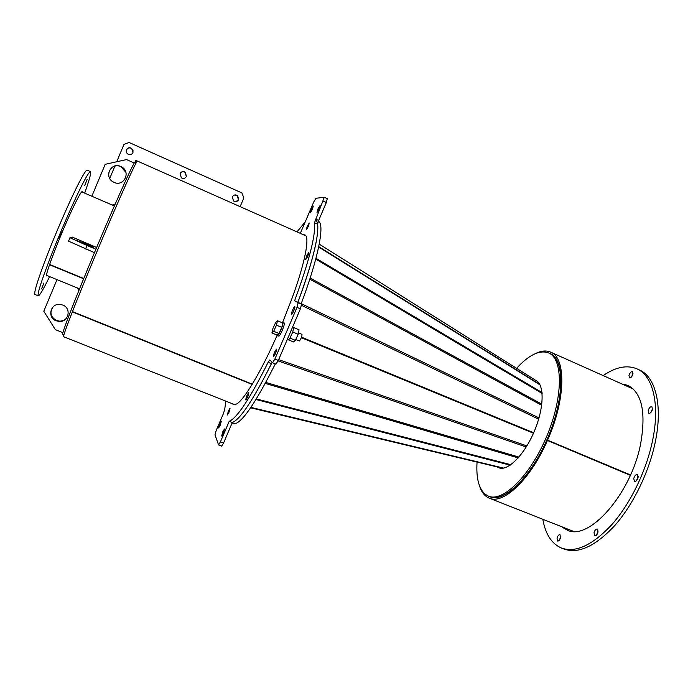 <?xml version="1.0" encoding="UTF-8"?>
<svg xmlns="http://www.w3.org/2000/svg" width="693" height="693" viewBox="0 0 693 693"><rect width="100%" height="100%" fill="white"/><g stroke="black" fill="none" stroke-linecap="round" stroke-linejoin="round"><path stroke-width="1.04" d="M63.869 334.962L62.613 334.468C62.136 334.217 64.371 327.624 69.317 314.7C77.928 292.255 94.898 251.057 109.581 217.03C124.281 182.943 134.373 161.348 135.109 161.945L136.339 162.491M225.866 401.143L224.679 409.58L223.415 413.582L216.268 430.318L214.986 434.762L218.564 444.915L220.435 441.857L229.21 421.309C237.101 418.061 250.069 398.388 268.113 362.3L269.854 359.875L272.531 362.734L274.896 359.026L297.002 307.371L298.155 302.694L294.577 300.814C309.191 260.992 315.826 234.996 314.492 222.817L324.289 197.271L315.93 198.276L313.686 202.07L300.329 233.359L305.223 221.881L296.985 231.878M83.749 278.517L49.627 264.466M83.636 278.785L49.532 264.735M252.295 384.147L72.47 311.59C82.025 287.171 98.934 246.361 113.089 213.626C127.928 179.444 136.036 161.928 137.396 161.062L305.856 235.811M137.257 161.123L135.837 160.499L135.213 161.989M135.274 163.253L135.17 162.084M126.472 149.723C125.901 151.464 126.36 152.91 127.858 154.063C130.067 155.163 131.774 154.678 132.978 152.616L131.661 148.328C129.435 147.176 127.711 147.635 126.472 149.723M133.229 151.048L131.687 148.527C129.47 147.375 127.746 147.843 126.516 149.922L126.308 151.845M180.093 173.596L181.315 177.789C183.498 178.959 185.204 178.499 186.443 176.42L185.3 172.28C183.099 171.05 181.367 171.483 180.093 173.596M185.568 177.625L186.313 176.542L185.17 172.418C183.515 171.362 181.99 171.483 180.587 172.782M232.424 196.89L233.437 200.901C235.594 202.191 237.327 201.776 238.617 199.653L237.69 195.712C235.516 194.335 233.758 194.733 232.424 196.89M236.053 201.628L238.349 199.705L237.422 195.781L234.494 195.019M109.745 178.413L114.865 166.173M116.71 161.764L123.969 144.404L129.08 142.481L241.883 192.914L243.849 197.895L240.142 206.653M61.356 231.956L58.87 238.366L61.356 231.956M87.136 179.409L84.719 185.637L87.136 179.409M43.893 283.004L41.58 288.929L43.893 283.004M47.306 275.658L46.795 275.918C43.772 277.261 63.098 227.59 75.095 203.508C79.097 195.417 81.471 191.45 82.216 191.614L82.389 192.16M49.593 276.594C43.382 289.345 39.614 295.755 38.288 295.807C37.153 294.178 41.277 281.167 50.667 256.774C59.711 233.576 71.968 205.371 80.284 188.522C86.027 176.966 89.423 171.327 90.471 171.621C91.363 172.609 89.423 179.782 84.659 193.148M38.288 295.807L34.945 294.464C33.723 292.792 37.786 279.738 47.141 255.319C56.168 232.086 68.451 203.863 76.828 187.032C82.614 175.476 86.062 169.863 87.171 170.175L90.471 171.621M220.244 425.233L221.336 421.162L219.707 423.847L218.616 427.919L220.244 425.233M223.363 433.246L224.48 428.984L222.782 431.756L221.673 436.01L223.363 433.246M229.002 412.231L230.085 408.134L228.395 410.914L227.313 415.003L229.002 412.231M277.027 335.507C261.062 371.803 244.075 399.991 236.608 404.002L233.524 404.634L232.501 403.785M220.435 441.857L223.544 443.061L232.32 422.531C240.315 419.326 253.361 399.705 271.439 363.669L268.113 362.3M223.544 443.061L221.665 446.11L218.564 444.915M276.611 349.168L276.568 349.142C274.783 351.204 273.709 353.759 273.345 356.8L273.38 356.834C275.182 354.747 276.256 352.2 276.611 349.168M294.794 306.661L294.785 306.661C294.057 306.133 290.696 314.042 291.519 314.327L291.528 314.336C292.247 314.865 295.642 306.895 294.794 306.661M248.839 392.68L248.778 392.628C247.184 394.516 246.171 396.95 245.738 399.922L245.798 399.974C247.401 398.068 248.415 395.634 248.839 392.68M303.517 234.78L304.842 234.91C310.083 236.495 305.189 262.69 291.684 299.289L282.649 322.375M229.21 421.309L232.32 422.531C240.462 419.239 253.725 399.159 272.115 362.292M274.896 359.026L278.317 360.429L300.407 308.827L297.002 307.371M298.155 302.694L301.55 304.14L297.895 302.226C312.456 262.43 319.014 236.417 317.576 224.194L314.492 222.817M301.55 304.14L300.407 308.827M278.317 360.429L275.944 364.128L272.592 362.742M272.158 362.344L271.439 363.669M317.896 209.061L316.987 212.517L319.152 208.983L320.062 205.526L317.896 209.061M311.218 209.459L310.325 212.786L312.378 209.39L313.279 206.064L311.218 209.459M306.609 255.951L305.639 259.745L307.848 256.228L308.809 252.434L306.609 255.951M307.198 226.351L306.28 229.79L308.359 226.394L309.269 222.955L307.198 226.351M294.577 300.814L297.895 302.226C315.462 255.734 321.907 221.812 315.263 219.941M315.61 219.066L318.676 220.443L326.342 202.495L323.276 201.1M327.278 198.657L326.342 202.495M318.676 220.443L317.576 224.194M66.771 317.818C64.891 320.088 62.431 321.18 59.399 321.119L56.428 320.469C50.494 316.926 49.402 312.378 53.153 306.808M62.751 305.05C71.777 308.229 68.65 322.349 59.139 321.439L56.168 320.79C46.89 317.576 50.45 303.032 60.187 304.418L62.751 305.05M62.881 332.64L55.336 329.634L43.789 311.235L56.999 279.625M77.919 288.184L78.907 290.454M77.564 288.037L78.759 290.8M85.741 243.737L93.711 247.358L76.793 240.523L85.741 243.737M94.447 252.668L68.538 241.147L69.967 237.725L72.315 237.119L96.622 247.47M95.885 249.229L86.997 245.495L85.551 248.952M86.997 245.495L69.967 237.725M114.094 182.38C123.804 187.101 131.228 171.985 121.673 166.935L120.755 166.467C110.785 161.59 103.5 177.434 113.557 182.12L114.094 182.38M125.866 172.262L120.816 166.632C113.08 162.777 105.007 172.748 110.421 179.487M134.243 162.994L126.533 159.581L105.18 164.328L91.848 196.24L112.309 205.059L115.272 203.924M112.405 205.111L115.229 204.019M252.131 384.407L72.349 311.885C66.017 328.118 63.098 336.4 63.591 336.711L234.875 404.729M630.535 474.956L547.557 440.159C565.904 399.281 566.129 357.415 550.571 352.105C546.075 350.216 540.878 350.779 534.979 353.785M633.281 389.033L550.571 352.105M547.557 440.159L546.924 439.821C564.899 399.774 565.141 358.723 549.878 353.508C564.535 359.182 564.804 397.583 548.137 436.988C531.652 476.472 504.036 503.161 489.726 496.656C503.404 503.343 530.284 478.248 546.76 440.202L630.361 475.337M498.076 467.125L499.332 467.948M497.184 466.917L498.648 467.706C507.553 471.716 524.376 455.084 534.346 431.193C544.429 407.354 544.542 383.697 535.446 380.136L535.178 380.033M477.061 462.092C476.048 477.849 478.759 488.574 485.195 494.265L488.374 496.119C502.642 502.607 530.214 475.892 546.708 436.391C563.383 396.968 563.158 358.567 548.544 352.919L547.392 352.477C538.496 350.234 528.231 355.526 516.606 368.338M536.096 380.457L535.663 380.336M231.99 423.293L233.385 423.83C240.766 424.679 254.747 404.695 275.329 363.877M301.108 303.915C318.641 257.458 325.026 223.38 318.321 221.31M559.468 540.012L560.68 536.746M560.542 537.612L559.979 534.667C558.757 534.572 557.778 535.724 557.042 538.123L557.605 541.077C558.818 541.172 559.797 540.012 560.542 537.612M596.586 535.013L598.12 530.951M597.981 532.146L597.279 529.045C595.893 528.915 594.802 530.145 594.022 532.726L594.715 535.836C596.11 535.966 597.193 534.736 597.981 532.146M636.391 480.786L638.21 476.438M638.088 477.555L637.352 474.592C635.793 474.454 634.597 475.753 633.749 478.508L634.485 481.47C636.035 481.618 637.239 480.31 638.088 477.555M650.779 412.56L652.615 408.567M652.52 409.294L651.879 406.661C650.303 406.548 649.072 407.874 648.189 410.654L648.83 413.288C650.406 413.409 651.637 412.075 652.52 409.294M631.47 376.931L632.995 373.7M632.943 374.003L632.432 371.639C630.994 371.569 629.842 372.851 628.984 375.493L629.487 377.867C630.925 377.936 632.077 376.645 632.943 374.003M625.407 385.169L629.201 386.062M622.877 384.043L627.945 385.447C641.995 392.853 646.197 412.474 640.549 444.308C630.777 494.663 588.418 541.519 567.177 530.067L562.629 527.425M603.412 375.45C615.765 367.013 626.879 364.787 636.737 368.763C652.841 375.381 660.334 404.21 652.451 441.12C646.214 471.006 630.491 503.326 612.24 524.168C592.758 545.14 575.822 553.092 561.417 548.024C551.671 543.762 545.486 534.268 542.862 519.542M636.737 368.763L639.301 369.906C655.474 376.559 663.054 405.414 655.214 442.316C649.003 472.184 633.281 504.478 615.003 525.285C595.495 546.223 578.499 554.14 564.024 549.055L561.417 548.024M568.503 530.535L565.202 528.447M502.676 468.234L250.623 407.813M301.325 337.682L533.471 433.22M301.455 337.352L533.601 432.926L301.455 337.352M533.671 432.761L301.524 337.17M319.23 244.118L537.647 381.583M479.504 485.819C481.479 492.143 484.719 496.249 489.215 498.137C503.153 504.946 530.569 479.383 547.383 440.549M489.215 498.137L573.475 531.366M630.396 475.268L546.76 440.202M298.44 332.883L302.009 334.381C302.061 336.244 301.221 338.427 299.489 340.947L295.72 339.587M287.318 339.405L288.799 339.639L289.934 338.149L292.706 332.172L293.667 327.694L292.593 327.079M287.621 338.686L292.134 328.161M277.001 335.065L277.191 335.776L279.019 336.114C280.994 334.572 285.464 323.059 284.139 322.938L282.181 322.721M277.191 335.776L277.694 335.559C279.651 334.017 284.13 322.496 282.813 322.375M281.817 327.399L282.779 322.973L277.469 320.738L275.675 322.444L272.912 328.517L271.916 332.943L277.226 335.161L279.028 333.524L281.817 327.399L276.481 325.156L277.469 320.738M271.916 332.943L273.692 331.289L279.028 333.524M273.692 331.289L276.481 325.156M292.792 331.999L298.172 334.26L299.047 329.816L293.693 327.564M298.172 334.26L295.374 340.35L289.995 338.106M295.374 340.35L293.477 341.944L288.444 339.839M503.04 468.182L250.771 407.597M278.655 359.641L526.888 445.92M250.909 407.389L503.594 468.096M510.169 465.176L256.003 399.514M256.375 398.917L510.845 464.7M518.208 457.908L265.289 383.411M265.817 382.441L518.927 457.085M526.221 447.011L278.11 360.906M538.652 419.161L301.576 305.379M318.728 246.647L539.76 384.355M301.212 303.629L539.015 417.905M541.692 405.275L309.788 279.192M310.152 278.066L541.831 404.14M542.134 393.451L315.757 259.095M315.965 258.307L542.047 392.559M540.046 384.91L318.65 247.003M114.38 205.96L81.705 191.866M79.548 288.851L46.613 275.372M272.531 362.734L275.944 364.128M324.289 197.271L327.339 198.666M488.374 496.119L489.726 496.656M548.544 352.919L549.878 353.508"/></g></svg>
